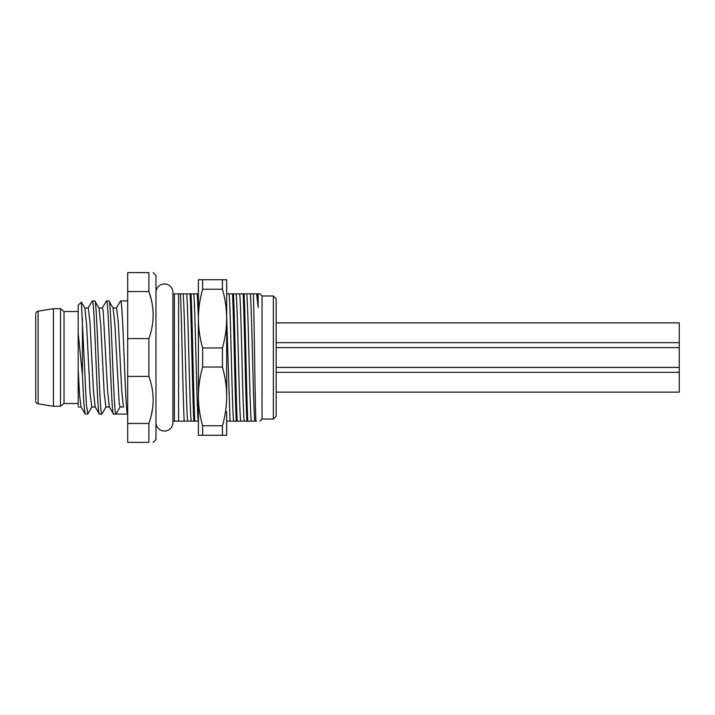 <?xml version="1.0" encoding="UTF-8"?>
<svg xmlns="http://www.w3.org/2000/svg" width="715" height="715" viewBox="0 0 715 715"><rect width="100%" height="100%" fill="white"/><g stroke="black" fill="none" stroke-linecap="round" stroke-linejoin="round"><path stroke-width="1.07" d="M35.75 399.926L35.75 315.074M35.75 313.948A2.824 2.824 0 0 1 38.127 311.159L53.428 308.71L53.428 406.29L38.127 403.841L38.127 311.159M35.75 401.052A2.824 2.824 0 0 0 38.127 403.841M78.176 311.534L64.037 311.534L60.498 308.71L60.498 406.29L53.428 406.29M60.498 308.71L53.428 308.71M64.037 311.534L64.037 403.466L60.498 406.29M78.176 403.466L64.037 403.466M78.176 405.548L78.176 305.171L81.376 302.105L86.372 404.654L87.9 413.833M78.176 333.217L82.422 374.982L82.422 318.095M102.013 413.896L101.834 414.074C99.457 417.051 97.106 297.145 94.764 300.926L92.128 301.149M87.695 414.074L85.094 413.94L83.762 402.107L82.422 374.982M92.324 300.926C94.702 297.923 97.043 417.819 99.394 414.074L95.149 406.862L93.415 390.444L89.965 321.822L88.24 308.004M106.231 301.23L106.464 300.926C108.85 297.914 111.174 417.524 113.533 414.074L109.288 406.862M120.379 301.212L120.612 300.926C122.989 297.833 125.295 417.194 127.681 414.074L115.982 414.074C113.596 417.122 111.272 297.565 108.903 300.926L106.464 300.926M127.368 413.529L127.681 414.074M123.409 406.835L121.693 390.319L118.252 321.822L116.527 308.004M109.279 406.844L107.554 390.354L103.246 311.579L102.379 308.004L98.849 308.004M80.992 406.853L79.588 395.27L78.176 369.414M123.516 406.996L120.057 406.996L119.199 403.385L114.883 324.565L113.158 308.147L108.903 300.926M105.918 406.996L104.202 393.25L100.752 324.673L99.028 308.156L94.764 300.926M91.77 406.996L90.045 393.125L86.604 324.61L84.879 308.156L81.367 302.114M120.057 406.996L115.982 414.074L113.533 414.074M127.681 300.926L120.612 300.926M101.834 414.074L99.394 414.074M127.681 423.459L148.89 423.459L148.89 442.362C154.556 442.362 154.556 442.362 148.89 442.362C154.556 442.362 154.556 442.362 148.89 442.362L127.681 442.362L127.681 272.638L148.89 272.638C154.556 272.638 154.556 272.638 148.89 272.638C154.556 272.638 154.556 272.638 148.89 272.638L148.89 291.541L151.142 299.031M148.89 423.459C154.556 407.773 154.556 392.088 148.89 376.403L148.89 338.597C154.556 322.912 154.556 307.227 148.89 291.541L127.681 291.541M152.626 407.97L151.33 415.174M153.135 442.362L155.968 439.528L155.968 275.472L153.135 272.638M152.688 307.486L153.037 311.534M127.681 338.597L148.89 338.597M127.681 376.403L148.89 376.403M178.589 421.144L178.589 293.856L173.271 293.856L174.353 293.856L174.353 421.144L173.271 421.144L198.395 421.144M226.628 421.144L255.907 421.144C255.058 405.351 254.218 317.165 253.378 293.856L256.614 293.856L258.151 307.45L257.355 293.856L256.614 293.856M256.614 421.144L255.907 421.144M259.911 293.856L258.151 293.856L259.911 293.856L262.039 295.974L273.353 295.974L273.353 419.026L262.039 419.026L262.039 295.974M258.151 307.45L258.151 293.856L257.355 293.856M253.378 293.856L226.682 293.856M198.395 293.856L180.412 293.856C181.673 316.003 182.933 398.997 184.193 421.144M178.589 293.856L180.412 293.856M190.074 293.856C191.334 315.896 192.612 399.462 193.854 421.144M194.802 421.144C193.542 398.907 192.281 316.003 191.021 293.856M232.5 293.856C233.751 315.583 235.029 399.006 236.281 421.144M237.228 421.144C235.977 399.122 234.717 316.209 233.447 293.856M243.109 293.856C244.378 316.209 245.638 399.122 246.89 421.144M247.837 421.144C246.568 398.702 245.308 315.69 244.056 293.856M183.112 293.856C184.613 305.448 186.123 409.552 187.625 421.144M193.72 293.856C195.222 305.448 196.723 409.552 198.234 421.144M186.642 293.856C188.152 305.448 189.654 409.552 191.164 421.144M197.251 293.856L198.395 317.299M226.682 317.299L230.051 421.144M236.147 293.856C237.648 305.448 239.159 409.552 240.66 421.144M246.755 293.856C248.257 305.448 249.767 409.552 251.269 421.144M229.077 293.856C230.579 305.448 232.08 409.552 233.591 421.144M239.677 293.856C241.187 305.448 242.689 409.552 244.199 421.144M250.286 293.856C251.796 305.448 253.298 409.552 254.808 421.144M259.911 421.144L262.039 419.026M273.353 295.974L276.178 298.807L276.178 416.193L273.353 419.026M155.968 292.444A8.482 8.482 0 0 1 164.45 283.953A8.482 8.482 0 0 1 172.932 292.444L172.932 422.556A8.482 8.482 0 0 1 164.45 431.047A8.482 8.482 0 0 1 156.004 423.387M226.682 287.85L226.682 396.396C226.655 386.744 225.234 376.957 222.436 367.027L222.436 347.973C225.234 338.043 226.655 328.257 226.682 318.604L226.682 279.717L198.395 279.717L198.395 318.604C198.421 308.96 199.834 299.165 202.64 289.235L202.64 279.717M226.682 396.396C226.655 406.04 225.234 415.835 222.436 425.765L222.436 435.283L226.682 435.283L226.682 411.572M222.436 435.283L198.395 435.283L198.395 302.981M202.64 435.283L202.64 425.765C199.834 415.835 198.421 406.04 198.395 396.396L198.395 427.15M198.395 396.396C198.421 386.744 199.834 376.957 202.64 367.027L202.64 347.973C199.834 338.043 198.421 328.257 198.395 318.604M226.682 318.604C226.655 308.96 225.234 299.165 222.436 289.235L222.436 279.717M222.436 289.235L202.64 289.235M222.436 347.973L202.64 347.973M222.436 367.027L202.64 367.027M222.436 425.765L202.64 425.765M276.178 342.664L679.25 342.664L679.25 392.133L276.178 392.133M276.178 322.867L679.25 322.867L679.25 342.664M276.178 367.403L679.25 367.403M276.178 347.597L679.25 347.597M276.178 372.336L679.25 372.336M92.172 301.069L88.07 308.156M85.103 413.922L81.001 406.835M106.32 301.078L102.209 308.165M120.469 301.06L116.366 308.156M106.088 406.862L101.986 413.94M91.949 406.844L87.847 413.922M78.176 406.978L81.17 406.978M123.597 406.978L120.057 406.978M116.527 308.022L112.988 308.022M109.458 406.987L105.918 406.987M95.301 406.987L91.77 406.987M88.24 308.022L84.701 308.022"/></g></svg>
